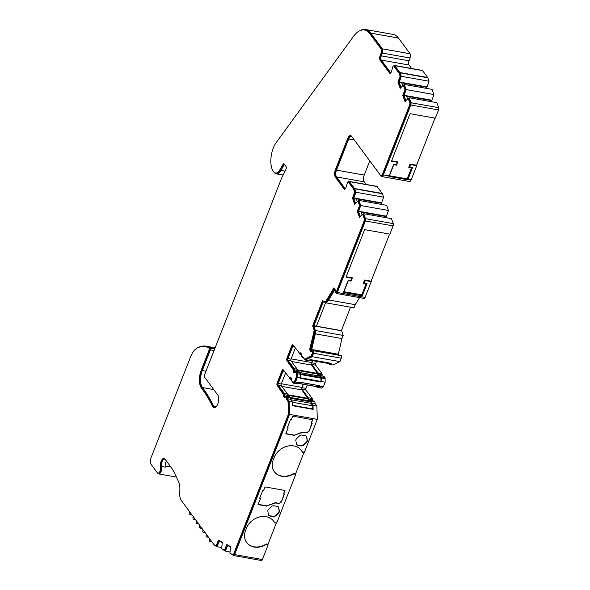 <?xml version="1.0" encoding="UTF-8"?>
<svg xmlns="http://www.w3.org/2000/svg" width="590" height="590" viewBox="0 0 590 590"><rect width="100%" height="100%" fill="white"/><g stroke="black" fill="none" stroke-linecap="round" stroke-linejoin="round"><path stroke-width="0.89" d="M358.868 200.401L386.605 205.327L388.478 210.475L386.31 216.471L358.572 211.537L360.741 205.541L358.868 200.401L358.182 201.065M405.832 100.602L404.01 95.587L431.91 100.241L404.172 95.307L406.178 89.592L433.916 94.525L431.91 100.241M401.001 87.305L399.179 82.29L427.079 86.944L399.342 82.01L401.34 76.302L429.077 81.236L427.079 86.944M273.472 520.97A16.181 13.179 -36.5 0 1 274.586 522.939L274.498 522.593A16.181 13.179 -36.5 0 0 273.583 521.118A16.181 13.179 -36.5 0 0 259.29 517.002A16.181 13.179 -36.5 0 0 246.436 528.242L245.573 530.447A16.181 13.179 143.5 0 0 246.716 542.601A16.181 13.179 143.5 0 0 254.194 547.055A16.181 13.179 143.5 0 0 265.839 544.695L266.356 543.943A16.181 13.179 -36.5 0 1 253.973 546.76A16.181 13.179 -36.5 0 1 246.605 542.453M301.195 450.236A16.181 13.179 -36.5 0 1 302.309 452.206L302.22 451.851A16.181 13.179 -36.5 0 0 301.306 450.384A16.181 13.179 -36.5 0 0 287.006 446.261A16.181 13.179 -36.5 0 0 274.158 457.501L273.288 459.713A16.181 13.179 143.5 0 0 274.431 471.867A16.181 13.179 143.5 0 0 281.917 476.322A16.181 13.179 143.5 0 0 293.562 473.962L294.078 473.202A16.181 13.179 -36.5 0 1 281.695 476.027A16.181 13.179 -36.5 0 1 274.328 471.712M319.861 375.491L323.74 376.184A1.268 0.583 100.1 0 1 323.954 376.332L324.869 377.563A1.903 0.878 100.1 0 1 325.142 378.677L325.156 382.173L321.27 381.487L321.262 377.991A1.903 0.878 -79.9 0 0 320.99 376.877L320.068 375.638A1.268 0.583 -79.9 0 0 319.861 375.491A1.268 0.583 -79.9 0 0 319.411 375.756A1.903 0.878 100.1 0 1 319.168 376.014M310.111 400.359L313.998 401.053A1.268 0.583 100.1 0 1 314.205 401.2L314.824 402.033A1.903 0.878 100.1 0 1 315.075 403.626L311.188 402.941A1.903 0.878 -79.9 0 0 310.945 401.34L310.325 400.507A1.268 0.583 -79.9 0 0 310.111 400.359A1.268 0.583 -79.9 0 0 309.661 400.625A1.903 0.878 100.1 0 1 309.418 400.883M233.006 554.799L233.669 554.91A1.268 0.583 -79.9 0 0 233.751 554.939A1.268 0.583 -79.9 0 0 234.407 554.283L289.24 414.379L288.864 401.606L286.969 399.054L286.143 398.906A1.268 0.583 -79.9 0 0 286.039 397.505L285.088 396.731A2.537 1.165 100.1 0 1 284.188 397.262A2.537 1.165 100.1 0 1 283.768 396.967A2.537 1.165 100.1 0 1 283.48 394.555L277.175 385.543A1.903 0.878 100.1 0 1 277.167 382.999L282.005 370.66A1.903 0.878 100.1 0 1 282.994 369.672A1.903 0.878 100.1 0 1 283.311 369.886L289.874 378.242A2.537 1.165 100.1 0 1 290.781 377.711A2.537 1.165 100.1 0 1 291.482 380.41L292.47 382.246A1.268 0.583 -79.9 0 0 292.684 382.394L293.09 382.947A1.903 0.878 -79.9 0 0 293.407 383.168A1.903 0.878 -79.9 0 0 293.746 383.094L295.538 382.032L297.419 377.246L297.404 373.743A1.903 0.878 -79.9 0 0 297.131 372.629L296.217 371.398A1.268 0.583 -79.9 0 0 296.003 371.25A1.268 0.583 -79.9 0 0 295.553 371.516A1.903 0.878 100.1 0 1 295.31 371.774M294.808 371.892A1.903 0.878 100.1 0 1 294.558 371.7A1.903 0.878 100.1 0 1 294.351 369.886A1.268 0.583 -79.9 0 0 294.204 368.684L287.972 360.269A1.268 0.583 100.1 0 1 287.964 358.572L292.802 346.234A1.268 0.583 100.1 0 1 293.459 345.578A1.268 0.583 100.1 0 1 293.473 345.578M230.425 553.479L233.515 555.522A1.903 0.878 -79.9 0 0 233.64 555.566A1.903 0.878 -79.9 0 0 234.628 554.578L289.557 414.431L289.159 401.163L287.337 398.7A1.903 0.878 -79.9 0 0 287.087 397.1L286.467 396.266A1.268 0.583 -79.9 0 0 286.261 396.119A1.268 0.583 -79.9 0 0 285.811 396.384A1.903 0.878 100.1 0 1 285.567 396.642M285.066 396.76A1.903 0.878 100.1 0 1 284.815 396.569A1.903 0.878 100.1 0 1 284.601 394.754A1.268 0.583 -79.9 0 0 284.461 393.552L278.222 385.137A1.268 0.583 100.1 0 1 278.222 383.441L283.053 371.103A1.268 0.583 100.1 0 1 283.716 370.446A1.268 0.583 100.1 0 1 283.724 370.446M349.391 181.632L377.128 186.558L382.246 193.468A1.903 0.878 100.1 0 1 382.394 193.749L383.64 197.185L381.479 203.174L353.742 198.24L355.903 192.259L354.656 188.822A1.903 0.878 -79.9 0 0 354.509 188.535L349.391 181.632A1.903 0.878 -79.9 0 0 349.074 181.41A1.903 0.878 -79.9 0 0 348.321 181.919M400.684 87.615L398.759 82.312L400.964 76.457L400.131 76.309L398.995 73.175A1.268 0.583 -79.9 0 0 398.899 72.983L393.781 66.08A1.268 0.583 -79.9 0 0 393.567 65.94A1.268 0.583 -79.9 0 0 392.844 66.795L391.428 71.611A2.537 1.165 100.1 0 1 389.968 73.322A2.537 1.165 100.1 0 1 389.548 73.035L380.248 60.49A3.806 1.755 100.1 0 1 380.226 55.394L381.31 52.635A2.537 1.165 -79.9 0 0 381.302 49.236L369.65 33.512A31.1 14.315 -79.9 0 0 364.48 29.979A31.1 14.315 -79.9 0 0 353.314 36.624L276.113 142.714A17.523 8.061 -79.9 0 0 272.58 170.193A10.495 4.831 -79.9 0 0 273.045 170.96L273.708 171.852A10.495 4.831 -79.9 0 0 275.449 173.047A10.495 4.831 -79.9 0 0 279.867 169.802L283.038 164.352A1.903 0.878 100.1 0 1 283.842 163.762A1.903 0.878 100.1 0 1 284.151 163.983L286.054 166.542A1.903 0.878 100.1 0 1 285.958 169.323L281.718 177.951A5.708 2.626 -79.9 0 0 281.408 178.659L204.804 374.134A2.537 1.165 -79.9 0 0 204.819 377.526L217.673 394.872A6.984 3.216 100.1 0 1 218.138 402.904A6.984 3.216 100.1 0 1 214.067 407.823A6.984 3.216 100.1 0 1 212.909 407.034A6.984 3.216 100.1 0 1 212.555 406.436A202.458 93.168 -79.9 0 0 201.382 387.977A13.327 6.136 100.1 0 1 201.315 387.888A13.327 6.136 100.1 0 1 201.256 370.07L209.339 349.442L209.31 348.565L208.44 347.724A52.746 24.271 -79.9 0 0 205.283 346.669A52.746 24.271 -79.9 0 0 197.289 347.967A18.408 8.467 -79.9 0 0 190.496 357.053L151.305 457.044A5.708 2.626 -79.9 0 0 151.328 464.684L157.257 472.678A4.123 1.895 -79.9 0 0 157.943 473.15A4.123 1.895 -79.9 0 0 160.045 471.115A4.123 1.895 -79.9 0 0 160.561 466.749A5.391 2.485 100.1 0 1 161.232 461.041A5.391 2.485 100.1 0 1 163.991 458.378A5.391 2.485 100.1 0 1 164.883 458.991L171.24 467.568A64.104 29.5 100.1 0 1 174.625 473.327L178.659 481.912A13.327 6.136 100.1 0 1 179.758 491.16A12.058 5.546 -79.9 0 0 181.381 500.608L214.045 544.681A1.268 0.583 -79.9 0 0 214.17 544.799L216.124 545.839L218.447 540.138L222.334 542.21L221.597 548.774L224.429 550.278L226.759 544.57L230.638 546.635L229.901 553.199L232.836 554.762A1.268 0.583 -79.9 0 0 232.917 554.792A1.268 0.583 -79.9 0 0 233.581 554.135L288.407 414.232L288.031 401.458L286.143 398.906M214.494 407.838A6.984 3.216 100.1 0 1 213.742 407.181A6.984 3.216 100.1 0 1 213.388 406.584A202.458 93.168 -79.9 0 0 202.215 388.124A13.327 6.136 100.1 0 1 202.149 388.036A13.327 6.136 100.1 0 1 202.09 370.218L210.173 349.59L210.143 348.712L208.44 347.724M284.631 397.166A2.537 1.165 100.1 0 1 284.601 397.114A2.537 1.165 100.1 0 1 284.314 394.703L278.008 385.69A1.903 0.878 100.1 0 1 278.001 383.146L282.839 370.808A1.903 0.878 100.1 0 1 283.377 369.974M293.319 382.416A1.268 0.583 -79.9 0 0 293.518 382.541A1.268 0.583 -79.9 0 0 293.739 382.49L295.413 381.509L297.109 377.172L296.276 377.025L296.269 373.78A1.268 0.583 -79.9 0 0 296.084 373.035L294.838 371.862A2.537 1.165 100.1 0 1 293.931 372.393A2.537 1.165 100.1 0 1 293.51 372.098A2.537 1.165 100.1 0 1 293.23 369.687L286.924 360.674A1.903 0.878 100.1 0 1 286.917 358.13L291.748 345.792A1.903 0.878 100.1 0 1 292.743 344.803A1.903 0.878 100.1 0 1 293.06 345.017L299.624 353.373A2.537 1.165 100.1 0 1 300.524 352.842A2.537 1.165 100.1 0 1 301.232 355.541L301.91 356.972A1.268 0.583 -79.9 0 0 302.124 357.112A1.268 0.583 -79.9 0 0 302.677 356.685L304.588 359.258L311.225 356.006L312.471 352.82A1.268 0.583 -79.9 0 0 312.479 351.146A1.268 0.583 -79.9 0 0 312.28 351.013A1.268 0.583 -79.9 0 0 311.83 351.279A1.903 0.878 100.1 0 1 311.151 351.677A1.903 0.878 100.1 0 1 310.834 351.463L309.595 349.789L314.234 330.459L312.671 325.85L322.524 300.708L325.37 302.043L333.852 287.891L335.091 289.565A1.903 0.878 100.1 0 1 335.304 291.379A1.268 0.583 -79.9 0 0 335.437 292.566A1.268 0.583 -79.9 0 0 335.636 292.692A1.268 0.583 -79.9 0 0 336.293 292.035L364.325 220.513A1.268 0.583 -79.9 0 0 364.421 219.001L362.71 214.31L359.576 217.636L357.319 211.419L359.531 205.541L357.879 201.013L354.745 204.339L352.488 198.122L354.693 192.259L353.558 189.132A1.268 0.583 -79.9 0 0 353.454 188.94L348.343 182.03A1.268 0.583 -79.9 0 0 348.13 181.89A1.268 0.583 -79.9 0 0 347.399 182.745L345.983 187.561A2.537 1.165 100.1 0 1 344.523 189.279A2.537 1.165 100.1 0 1 344.103 188.992L335.459 177.332A5.708 2.626 100.1 0 1 335.437 169.691L347.628 138.576A5.708 2.626 100.1 0 1 350.608 135.619A5.708 2.626 100.1 0 1 351.552 136.268L380.624 175.496A2.537 1.165 -79.9 0 0 381.044 175.783A2.537 1.165 -79.9 0 0 382.364 174.47L409.762 104.555A1.268 0.583 -79.9 0 0 409.858 103.051L408.155 98.36L405.013 101.679L402.756 95.462L404.969 89.592L403.324 85.063L400.182 88.382L397.925 82.165L400.131 76.309M294.381 372.297A2.537 1.165 100.1 0 1 294.344 372.246A2.537 1.165 100.1 0 1 294.063 369.834L287.75 360.822A1.903 0.878 100.1 0 1 287.743 358.278L292.581 345.939A1.903 0.878 100.1 0 1 293.119 345.106M215.667 407.307A6.35 2.921 100.1 0 1 215.011 407.351A6.35 2.921 100.1 0 1 213.639 406.09A203.093 93.463 -79.9 0 0 203.38 388.832A203.093 93.463 -79.9 0 0 202.429 387.564A12.692 5.841 100.1 0 1 202.311 370.513L210.394 349.885A1.268 0.583 -79.9 0 0 210.335 348.13L209.443 347.274A53.38 24.566 -79.9 0 0 206.227 346.19A53.38 24.566 -79.9 0 0 198.137 347.51A19.042 8.762 -79.9 0 0 197.421 347.908M386.465 216.191L358.727 211.257M388.478 210.475L360.741 205.541M381.634 202.894L353.897 197.96M383.64 197.185L355.903 192.259M377.128 186.558A1.903 0.878 -79.9 0 0 376.811 186.344L349.074 181.41M345.401 188.785A1.903 0.878 100.1 0 1 345.15 188.586L336.514 176.926A5.074 2.338 100.1 0 1 336.492 170.134L348.683 139.026A5.074 2.338 100.1 0 1 351.323 136.393A5.074 2.338 100.1 0 1 351.795 136.592M366.176 184.456L364.251 181.86A5.074 2.338 -79.9 0 1 364.229 175.068L369.79 160.878M380.897 175.739L381.236 176.196A3.171 1.46 -79.9 0 0 381.767 176.558A3.171 1.46 -79.9 0 0 383.419 174.913L410.817 105.005A1.903 0.878 -79.9 0 0 410.957 102.741L409.143 97.741L436.88 102.675L438.695 107.675A1.903 0.878 100.1 0 1 438.554 109.932L435.324 118.184L410.079 113.693L391.458 161.218L397.417 162.28L396.421 164.824L393.648 164.33L388.935 176.425L407.697 179.758L407.963 179.279L411.156 179.847A3.171 1.46 100.1 0 1 409.504 181.491L381.767 176.558M335.843 292.729A1.903 0.878 -79.9 0 0 336.049 293.267A1.903 0.878 -79.9 0 0 336.352 293.466A1.903 0.878 -79.9 0 0 337.347 292.478L365.38 220.955A1.903 0.878 -79.9 0 0 365.512 218.691L363.698 213.698L363.012 214.362M363.698 213.698L391.435 218.625L393.25 223.625A1.903 0.878 100.1 0 1 393.117 225.889L389.879 234.134L364.642 229.643L346.013 277.175L351.979 278.229L352.392 277.831L351.102 281.128L351.979 278.229M189.899 512.098A1.903 0.878 -79.9 0 0 190.253 514.775A1.903 0.878 -79.9 0 0 191.212 513.875M193.188 516.538A1.903 0.878 -79.9 0 0 193.542 519.215A1.903 0.878 -79.9 0 0 194.501 518.315M196.477 520.985A1.903 0.878 -79.9 0 0 196.839 523.662A1.903 0.878 -79.9 0 0 197.79 522.755M199.767 525.425A1.903 0.878 -79.9 0 0 200.128 528.102A1.903 0.878 -79.9 0 0 201.087 527.195M203.063 529.864A1.903 0.878 -79.9 0 0 203.417 532.541A1.903 0.878 -79.9 0 0 204.376 531.634M206.353 534.304A1.903 0.878 -79.9 0 0 206.707 536.981A1.903 0.878 -79.9 0 0 207.665 536.081M209.642 538.744A1.903 0.878 -79.9 0 0 210.003 541.421A1.903 0.878 -79.9 0 0 210.955 540.521M214.258 544.843L214.657 545.381A1.903 0.878 -79.9 0 0 214.849 545.558L216.995 546.701L221.707 547.542M216.995 546.701L219.303 541.406L220.476 541.613M222.12 549.047L225.299 551.141L230.012 551.982M225.299 551.141L227.615 545.839L228.78 546.045M304.698 359.281L305.288 360.077L312.184 356.692L313.526 353.27A1.903 0.878 -79.9 0 0 313.526 350.74A1.903 0.878 -79.9 0 0 313.224 350.541A1.903 0.878 -79.9 0 0 312.545 350.939A1.268 0.583 100.1 0 1 312.457 351.05M312.184 356.692L339.921 361.626L333.026 365.004L329.139 364.318L331.182 363.315L310.377 359.612L308.334 360.615L305.288 360.077M313.224 350.541L340.961 355.475A1.903 0.878 100.1 0 1 341.263 355.674A1.903 0.878 100.1 0 1 341.263 358.196L339.921 361.626M341.263 355.674L313.526 350.74M365.291 280.597L364.296 283.141L363.307 283.296L364.598 280.007L365.291 280.597L371.257 281.659L365.085 297.412A1.903 0.878 100.1 0 1 364.089 298.4L336.352 293.466M265.839 544.695L268.022 545.086L262.366 559.512A1.903 0.878 100.1 0 1 261.377 560.5A1.903 0.878 100.1 0 1 261.252 560.456M406.178 89.592L404.312 84.444L432.05 89.378L433.916 94.525M404.312 84.444L403.619 85.115M401.34 76.302L400.094 72.865A1.903 0.878 -79.9 0 0 399.946 72.577L394.828 65.674A1.903 0.878 -79.9 0 0 394.511 65.461A1.903 0.878 -79.9 0 0 393.759 65.969M394.511 65.461L422.248 70.394A1.903 0.878 100.1 0 1 422.565 70.608L427.684 77.511A1.903 0.878 100.1 0 1 427.831 77.799L429.077 81.236M390.846 72.828A1.903 0.878 100.1 0 1 390.595 72.629L381.295 60.084A3.171 1.46 100.1 0 1 381.28 55.844L382.364 53.078A3.171 1.46 -79.9 0 0 382.35 48.837L370.697 33.114A31.735 14.603 -79.9 0 0 365.424 29.5A31.735 14.603 -79.9 0 0 359.694 30.783M365.424 29.5L393.161 34.434A31.735 14.603 100.1 0 1 398.434 38.048L410.087 53.764A3.171 1.46 100.1 0 1 410.102 58.012L409.018 60.777A3.171 1.46 -79.9 0 0 409.032 65.018L411.614 68.499M409.143 97.741L408.45 98.412M157.596 473.01L157.869 473.379A4.757 2.19 -79.9 0 0 158.658 473.918A4.757 2.19 -79.9 0 0 161.092 471.572A4.757 2.19 -79.9 0 0 161.69 466.535A4.757 2.19 100.1 0 1 162.28 461.498A4.757 2.19 100.1 0 1 164.713 459.145A4.757 2.19 100.1 0 1 165.134 459.33M325.651 302.663L316.439 326.181L341.676 330.673L343.173 335.445L315.436 330.511L313.939 325.739L323.357 301.704L326.263 302.884L334.589 288.886M328.704 299.963L355.232 304.683L354 307.818L326.263 302.884M341.809 330.85L314.072 325.916M311.963 351.139A1.268 0.583 100.1 0 1 311.889 351.057L310.805 349.605L315.436 330.511M275.449 173.047L276.282 173.195A10.495 4.831 -79.9 0 0 280.7 169.95L283.871 164.499A1.903 0.878 100.1 0 1 284.218 164.064M390.41 73.234A2.537 1.165 100.1 0 1 390.374 73.182L381.081 60.637A3.806 1.755 100.1 0 1 381.059 55.541L382.143 52.783A2.537 1.165 -79.9 0 0 382.136 49.383L370.483 33.667A31.1 14.315 -79.9 0 0 365.313 30.127L364.48 29.979M400.964 76.457L399.828 73.322A1.268 0.583 -79.9 0 0 399.732 73.13L394.614 66.228A1.268 0.583 -79.9 0 0 394.4 66.087L393.567 65.94M399.142 81.656L398.309 81.508M398.759 82.312L397.925 82.165M405.514 100.912L403.59 95.609L405.802 89.739L404.157 85.211L403.324 85.063M405.802 89.739L404.969 89.592M403.973 94.953L403.14 94.806M403.59 95.609L402.756 95.462M381.044 175.783L381.877 175.938A2.537 1.165 -79.9 0 0 383.198 174.618L410.596 104.703A1.268 0.583 -79.9 0 0 410.692 103.198L408.988 98.508L408.155 98.36M344.973 189.184A2.537 1.165 100.1 0 1 344.936 189.139L336.293 177.479A5.708 2.626 100.1 0 1 336.271 169.839L348.461 138.724A5.708 2.626 100.1 0 1 351.006 135.766M355.246 203.565L353.314 198.269L355.527 192.406L354.391 189.279A1.268 0.583 -79.9 0 0 354.288 189.088L349.169 182.177A1.268 0.583 -79.9 0 0 348.963 182.037L348.13 181.89M355.527 192.406L354.693 192.259M353.698 197.613L352.864 197.466M353.314 198.269L352.488 198.122M360.077 216.862L358.145 211.567L360.357 205.696L358.713 201.161L357.879 201.013M360.357 205.696L359.531 205.541M358.528 210.91L357.695 210.763M358.145 211.567L357.319 211.419M336.271 292.714A1.268 0.583 -79.9 0 0 336.462 292.839A1.268 0.583 -79.9 0 0 337.126 292.183L365.158 220.66A1.268 0.583 -79.9 0 0 365.247 219.148L363.543 214.458L362.71 214.31M325.37 302.043L326.196 302.191L326.565 301.261L325.732 301.114M326.565 301.261L334.36 288.576M311.608 351.522L310.429 349.936L315.067 330.606L313.821 326.425L312.671 325.85M313.504 325.997L323.195 301.261M313.821 326.425L312.988 326.277M315.067 330.606L314.234 330.459M314.699 331.543L313.865 331.396M310.429 349.936L309.595 349.789M304.588 359.258L305.413 359.406L312.058 356.154L313.305 352.968A1.268 0.583 -79.9 0 0 313.312 351.293L312.479 351.146M313.312 351.293A1.268 0.583 -79.9 0 0 313.113 351.161A1.268 0.583 -79.9 0 0 312.884 351.212M312.058 356.154L311.225 356.006M300.126 353.58L300.457 353.521A2.537 1.165 100.1 0 1 300.907 353.086M297.109 377.172L297.102 373.927A1.268 0.583 -79.9 0 0 296.918 373.182L295.767 371.906M295.413 381.509L294.58 381.361L296.276 377.025M293.518 382.541L292.684 382.394A1.268 0.583 -79.9 0 0 292.913 382.342L294.58 381.361M290.376 378.448L290.708 378.389A2.537 1.165 100.1 0 1 291.165 377.954M286.969 399.054A1.268 0.583 -79.9 0 0 286.873 397.653L286.025 396.775M288.864 401.606L288.031 401.458M289.24 414.379L288.407 414.232M224.429 550.278L225.262 550.426L227.371 545.588L226.538 545.44M227.371 545.588L227.519 544.976M216.124 545.839L216.958 545.986L219.06 541.163L218.234 541.015M219.06 541.163L219.215 540.543M157.943 473.15L158.769 473.298A4.123 1.895 -79.9 0 0 160.878 471.263A4.123 1.895 -79.9 0 0 161.395 466.897A5.391 2.485 100.1 0 1 164.389 458.526M209.273 347.871A52.746 24.271 -79.9 0 0 206.117 346.817L205.283 346.669M219.303 541.406L219.399 541.037L222.246 542.557M227.615 545.839L227.703 545.47L230.55 546.989M289.705 378.382L290.162 379.001A1.268 0.583 -79.9 0 0 290.376 379.141A1.268 0.583 -79.9 0 0 290.826 378.883A1.903 0.878 100.1 0 1 291.431 378.478M299.447 353.513L299.904 354.133A1.268 0.583 -79.9 0 0 300.118 354.28A1.268 0.583 -79.9 0 0 300.568 354.015A1.903 0.878 100.1 0 1 301.18 353.609M302.958 357.26L302.124 357.112L302.53 357.673A1.903 0.878 -79.9 0 0 302.847 357.887A1.903 0.878 -79.9 0 0 303.393 357.651M360.394 216.552L358.572 211.537M355.564 203.255L353.742 198.24M274.232 172.428L274.32 172.553A11.129 5.126 -79.9 0 0 276.172 173.814A11.129 5.126 -79.9 0 0 280.855 170.385L284.026 164.927A1.268 0.583 100.1 0 1 284.557 164.536A1.268 0.583 100.1 0 1 284.564 164.544M356.235 198.683L357.289 201.588M361.065 211.98L362.12 214.885M316.439 326.181L313.939 325.739M335.091 289.565L327.583 301.785L326.749 301.638M310.805 349.605L311.638 349.752L315.783 331.905L314.949 331.757M364.296 283.141L367.069 283.635L362.304 295.796L343.446 292.441L348.211 280.28L350.984 280.774M161.69 466.535L165.289 467.177A4.757 2.19 100.1 0 1 166.432 461.07M416.695 165.709L410.736 164.647L410.035 164.049L416.555 165.215L416.695 165.709L411.156 179.847M410.736 164.647L409.74 167.191L412.513 167.685L407.963 179.279M407.565 98.928L406.51 96.03M402.734 85.631L401.679 82.733M286.261 396.119L289.314 396.664A1.268 0.583 100.1 0 1 289.52 396.805L290.14 397.638A1.903 0.878 100.1 0 1 290.383 399.238L292.212 401.709L289.159 401.163M290.383 399.238L287.337 398.7M285.59 372.961L281.268 383.979A1.268 0.583 -79.9 0 0 281.275 385.683L287.507 394.091A1.268 0.583 100.1 0 1 287.655 395.3A1.903 0.878 -79.9 0 0 287.61 396.362M316.528 386.634L316.941 387.195A1.903 0.878 -79.9 0 0 317.258 387.409A1.903 0.878 -79.9 0 0 317.597 387.335L319.61 385.727L298.806 382.025L296.792 383.633A1.903 0.878 100.1 0 1 296.453 383.707L293.407 383.168M298.592 382.578L295.538 382.032M296.003 371.25L299.056 371.796A1.268 0.583 100.1 0 1 299.27 371.936L300.185 373.175A1.903 0.878 100.1 0 1 300.457 374.289L300.472 377.784L297.419 377.246M295.332 348.093L291.018 359.111A1.268 0.583 -79.9 0 0 291.025 360.815L297.257 369.222A1.268 0.583 100.1 0 1 297.397 370.432A1.903 0.878 -79.9 0 0 297.36 371.494M325.156 382.173L323.276 386.966L321.484 388.028A1.903 0.878 100.1 0 1 321.144 388.102L317.258 387.409M323.276 386.966L319.397 386.28M308.622 400.743A1.903 0.878 100.1 0 1 308.459 399.002A1.268 0.583 -79.9 0 0 308.312 397.793L302.08 389.378A1.268 0.583 100.1 0 1 302.073 387.682L303.4 384.297M307.279 384.99L305.959 388.375A1.268 0.583 -79.9 0 0 305.959 390.071L312.199 398.486A1.268 0.583 100.1 0 1 312.339 399.688A1.903 0.878 -79.9 0 0 312.302 400.75M315.075 403.626L316.896 406.097L313.017 405.404L311.188 402.941M289.557 414.431L317.295 419.357L304.403 452.242L302.309 452.206M316.896 406.097L317.295 419.357M292.316 405.278L312.803 408.922L313.135 409.364L313.017 405.404M313.135 409.364L292.33 405.669L292.212 401.709M328.549 363.521L329.139 364.318M318.371 375.874A1.903 0.878 100.1 0 1 318.202 374.134A1.268 0.583 -79.9 0 0 318.062 372.924L311.822 364.509A1.268 0.583 100.1 0 1 311.822 362.813L312.648 360.697M316.535 361.382L315.702 363.506A1.268 0.583 -79.9 0 0 315.709 365.203L321.941 373.618A1.268 0.583 100.1 0 1 322.088 374.82A1.903 0.878 -79.9 0 0 322.044 375.882M214.944 348.255L209.443 347.274M308.142 431.349L307.501 432.986L308.142 431.349L308.976 431.497L312.228 423.207L311.395 423.06L312.7 419.726L292.729 416.171L291.423 419.505L290.59 419.357L287.337 427.647L288.171 427.794L287.433 427.411M307.279 432.691L303.231 432.227L307.501 432.986M303.009 431.932L294.454 435.14L303.231 432.227M294.454 435.14L285.892 433.621M288.171 427.794L285.796 433.856L294.675 435.435M311.911 423.148L308.976 431.497M308.754 431.202L307.921 431.054M312.383 419.667L311.395 423.06M279.557 503.432L275.287 502.673L266.732 505.881L275.508 502.968L279.778 503.727L280.206 501.788L279.778 503.727M266.732 505.881L258.169 504.354M284.66 490.408L283.672 493.793L284.977 490.46L265.006 486.912L263.701 490.246L262.867 490.098L259.622 498.388L260.448 498.535L258.073 504.598L266.953 506.176M284.188 493.889L281.253 502.23L284.505 493.941L283.672 493.793M281.032 501.935L280.206 501.788M280.42 502.083L281.253 502.23M260.448 498.535L259.711 498.144M301.91 435.096A2.537 2.065 143.5 0 0 299.55 435.863L296.733 438.466A2.537 2.065 143.5 0 0 295.87 440.671L296.416 443.872A2.537 2.065 143.5 0 0 296.726 444.624A2.537 2.065 143.5 0 0 297.898 445.325L301.261 445.922A2.537 2.065 143.5 0 0 303.621 445.155L306.439 442.552A2.537 2.065 143.5 0 0 307.302 440.347L306.763 437.146A2.537 2.065 143.5 0 0 306.446 436.394A2.537 2.065 143.5 0 0 305.273 435.693L301.91 435.096M306.328 436.253A2.537 2.065 -36.5 0 1 306.542 436.843L307.088 440.044A2.537 2.065 -36.5 0 1 306.217 442.257L303.4 444.86A2.537 2.065 -36.5 0 1 301.048 445.627L297.685 445.022A2.537 2.065 -36.5 0 1 296.63 444.469M294.078 473.202L295.738 473.497L303.968 452.5M295.738 473.497L295.745 474.345L293.562 473.962M302.22 451.851L304.403 452.242M271.555 506.552L268.738 509.148A2.537 2.065 143.5 0 0 267.867 511.36L268.413 514.561A2.537 2.065 143.5 0 0 268.73 515.313A2.537 2.065 143.5 0 0 269.903 516.007L273.266 516.604A2.537 2.065 143.5 0 0 275.619 515.844L278.436 513.241A2.537 2.065 143.5 0 0 279.306 511.029L278.76 507.828A2.537 2.065 143.5 0 0 278.443 507.083A2.537 2.065 143.5 0 0 277.271 506.382L273.908 505.785A2.537 2.065 143.5 0 0 271.555 506.552M278.325 506.943A2.537 2.065 -36.5 0 1 278.539 507.533L279.085 510.733A2.537 2.065 -36.5 0 1 278.222 512.946L275.405 515.549A2.537 2.065 -36.5 0 1 273.045 516.309L269.682 515.712A2.537 2.065 -36.5 0 1 268.627 515.159M295.745 474.345L276.688 522.976L274.586 522.939M274.498 522.593L276.688 522.976M266.356 543.943L268.022 544.238L276.245 523.234M268.022 545.086L268.022 544.238M311.697 349.494L338.313 354.221L338.977 355.121M315.333 333.844L341.949 338.572L343.173 335.445M351.102 281.128L348.329 280.634L344 291.689L361.751 294.845L366.08 283.79L363.307 283.296M343.446 292.441L344 291.689M362.304 295.796L361.751 294.845M367.069 283.635L366.08 283.79M371.257 281.659L371.117 281.165L364.598 280.007M352.392 277.831L346.19 276.732M409.74 167.191L408.745 167.346L410.035 164.049M391.627 160.775L397.837 161.881L396.539 165.178L393.766 164.684L389.437 175.739L407.189 178.895L411.518 167.84L408.745 167.346M411.518 167.84L412.513 167.685M388.935 176.425L389.437 175.739L407.189 178.888L407.697 179.758M397.837 161.881L397.417 162.28M165.171 465.997L170.827 467M312.803 408.922L312.715 405.846L310.827 403.295A1.268 0.583 -79.9 0 0 310.724 401.893L309.875 401.016M317.177 386.656A1.268 0.583 -79.9 0 0 317.368 386.782A1.268 0.583 -79.9 0 0 317.597 386.738L319.301 385.668M308.164 400.662A2.537 1.165 100.1 0 1 308.172 398.951L301.866 389.931A1.903 0.878 100.1 0 1 301.851 387.387L303.083 384.245M300.347 378.094L320.967 381.42L300.472 377.77L300.251 378.338L321.056 382.04L321.27 381.487M309.367 360.106L329.272 363.647L330.282 363.152M317.914 375.793A2.537 1.165 100.1 0 1 317.914 374.082L311.608 365.062A1.903 0.878 100.1 0 1 311.601 362.518L312.339 360.638M320.967 381.42L320.953 378.168A1.268 0.583 -79.9 0 0 320.768 377.423L319.625 376.147M416.555 165.215L435.007 118.125M371.117 281.165L389.57 234.075M319.264 385.749L298.776 382.106M310.827 403.295L290.745 399.725M312.715 405.846L292.227 402.203M426.939 88.471L426.548 87.158M431.769 101.768L431.378 100.455M381.501 204.42L381.111 203.107M386.332 217.717L385.941 216.405M355.232 304.683L359.583 297.596M341.367 330.621L350.541 307.198M338.313 354.221L341.949 338.572M426.496 87.246L401.716 82.843M431.327 100.543L406.547 96.141M385.882 216.501L361.11 212.09M381.051 203.203L356.279 198.793M202.215 388.124L201.382 387.977M202.429 387.564L213.75 389.577M382.394 193.749L354.656 188.822M382.246 193.468L354.509 188.535M336.514 176.926L364.251 181.86M336.492 170.134L364.229 175.068M348.683 139.026L354.339 140.029M393.117 225.889L365.38 220.955M393.25 223.625L365.512 218.691M341.263 358.196L313.526 353.27M365.085 297.412L337.347 292.478M213.639 406.09L216.39 406.576M202.311 370.513L205.969 371.162M234.628 554.578L262.366 559.512M400.094 72.865L427.831 77.799M399.946 72.577L427.684 77.511M394.828 65.674L422.565 70.608M381.295 60.084L409.032 65.018M381.28 55.844L409.018 60.777M382.364 53.078L410.102 58.012M382.35 48.837L410.087 53.764M370.697 33.114L398.434 38.048M410.957 102.741L438.695 107.675M410.817 105.005L438.554 109.932M213.388 406.584L212.555 406.436M283.871 164.499L283.038 164.352M280.7 169.95L279.867 169.802M370.483 33.667L369.65 33.512M382.136 49.383L381.302 49.236M382.143 52.783L381.31 52.635M381.059 55.541L380.226 55.394M381.081 60.637L380.248 60.49M390.374 73.182L389.548 73.035M394.614 66.228L393.781 66.08M399.732 73.13L398.899 72.983M399.828 73.322L398.995 73.175M410.692 103.198L409.858 103.051M410.596 104.703L409.762 104.555M383.198 174.618L382.364 174.47M348.461 138.724L347.628 138.576M336.271 169.839L335.437 169.691M336.293 177.479L335.459 177.332M344.936 189.139L344.103 188.992M349.169 182.177L348.343 182.03M354.288 189.088L353.454 188.94M354.391 189.279L353.558 189.132M365.247 219.148L364.421 219.001M365.158 220.66L364.325 220.513M337.126 292.183L336.293 292.035M311.527 351.581L310.834 351.463M313.305 352.968L312.471 352.82M300.457 353.521L299.624 353.373M292.581 345.939L291.748 345.792M287.743 358.278L286.917 358.13M287.75 360.822L286.924 360.674M293.99 369.237L293.156 369.089M294.063 369.834L293.23 369.687M296.003 371.951L295.17 371.803M296.918 373.182L296.084 373.035M297.102 373.927L296.269 373.78M293.739 382.49L292.913 382.342M290.708 378.389L289.874 378.242M282.839 370.808L282.005 370.66M278.001 383.146L277.167 382.999M278.008 385.69L277.175 385.543M284.24 394.105L283.414 393.958M284.314 394.703L283.48 394.555M286.253 396.819L285.42 396.672M286.873 397.653L286.039 397.505M234.407 554.283L233.581 554.135M161.395 466.897L160.561 466.749M210.143 348.712L209.31 348.565M210.173 349.59L209.339 349.442M202.09 370.218L201.256 370.07M285.066 171.13L280.855 170.385M284.985 165.097L284.026 164.927M383.419 174.913L389.105 175.923M290.14 397.638L287.087 397.1M289.52 396.805L286.467 396.266M308.172 398.951L284.601 394.754M287.507 394.091L284.461 393.552M281.275 385.683L278.222 385.137M281.268 383.979L278.222 383.441M284.387 371.339L283.053 371.103M291.541 379.009L290.826 378.883M296.792 383.633L293.746 383.094M300.457 374.289L297.404 373.743M300.185 373.175L297.131 372.629M299.27 371.936L296.217 371.398M317.914 374.082L294.351 369.886M297.257 369.222L294.204 368.684M291.025 360.815L287.972 360.269M291.018 359.111L287.964 358.572M294.13 346.47L292.802 346.234M301.284 354.14L300.568 354.015M321.484 388.028L317.597 387.335M305.959 388.375L302.073 387.682M305.959 390.071L302.08 389.378M312.199 398.486L308.312 397.793M312.339 399.688L308.459 399.002M314.205 401.2L310.325 400.507M314.824 402.033L310.945 401.34M315.702 363.506L311.822 362.813M315.709 365.203L311.822 364.509M321.941 373.618L318.062 372.924M322.088 374.82L318.202 374.134M323.954 376.332L320.068 375.638M324.869 377.563L320.99 376.877M325.142 378.677L321.262 377.991M214.052 350.534L210.394 349.885M214.694 348.904L210.335 348.13M311.601 362.518L291.113 358.875M311.608 365.062L291.526 361.493M317.84 373.477L297.434 369.849M319.854 376.191L299.772 372.622M320.768 377.423L300.421 373.809M320.953 378.168L300.457 374.525M317.597 386.738L297.574 383.175M301.851 387.387L281.364 383.743M301.866 389.931L281.784 386.362M308.098 398.346L287.691 394.717M310.111 401.06L290.029 397.49M310.724 401.893L290.376 398.272M190.253 514.775L192.126 515.107M193.542 519.215L195.415 519.547M196.839 523.662L198.712 523.994M200.128 528.102L202.001 528.433M203.417 532.541L205.291 532.873M206.707 536.981L208.58 537.313M210.003 541.421L211.869 541.753M233.64 555.566L261.377 560.5M336.462 292.839L335.636 292.692M313.113 351.161L312.28 351.013M300.229 353.653L299.396 353.506M295.892 371.877L295.059 371.73M290.487 378.522L289.653 378.374M286.15 396.746L285.317 396.598M233.751 554.939L232.917 554.792M283.141 175.053L276.172 173.814M291.563 379.355L290.376 379.141M301.313 354.487L300.118 354.28M303.68 358.034L302.847 357.887M215.136 347.776L206.227 346.19M158.658 473.918L176.388 477.074M319.751 376.118L299.727 372.556M317.368 386.782L297.463 383.242M310.001 400.986L289.978 397.424"/></g></svg>

